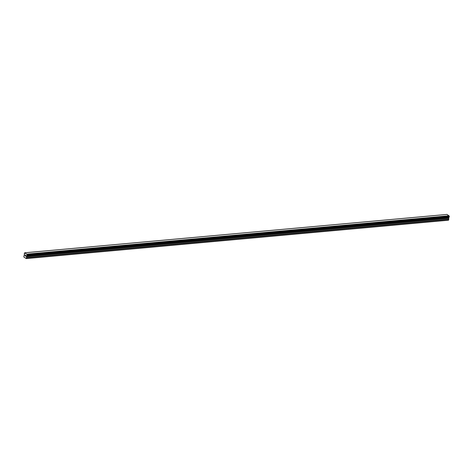 <?xml version="1.0" encoding="UTF-8"?>
<svg xmlns="http://www.w3.org/2000/svg" width="473" height="473" viewBox="0 0 473 473"><rect width="100%" height="100%" fill="white"/><g stroke="black" fill="none" stroke-linecap="round" stroke-linejoin="round"><path stroke-width="0.71" d="M24.844 252.783L446.997 214.417L449.143 215.972A0.508 0.313 -95.2 0 0 449.303 216.516L27.156 254.882L27.05 255.408A0.508 0.313 -95.2 0 0 26.754 255.615L26.287 258.583L23.78 256.963L24.46 254.137A0.508 0.313 -95.2 0 0 24.3 253.629L24.407 253.108A0.508 0.313 -95.2 0 0 24.708 252.884L26.996 254.362A0.508 0.313 -95.2 0 0 27.156 254.882M27.067 255.408L449.22 217.042L27.091 255.402L449.22 217.042L449.303 216.516M449.054 217.06A0.508 0.313 -95.2 0 0 448.901 217.249L26.754 255.615M26.287 258.583L448.434 220.217L448.901 217.249M25.164 255.012L25.099 255.349L25.441 255.189L25.164 255.012M25.087 255.408L25.016 255.745L25.087 255.408M25.016 255.745L25.288 255.982L25.14 254.929L25.441 255.189M25.14 254.929L25.288 255.982M25.832 255.379L25.672 256.23M449.078 215.765L26.931 254.131M26.996 254.362L449.149 215.995L26.996 254.338M449.332 216.557L27.18 254.923M448.871 217.278L26.719 255.645M448.688 220.04L26.535 258.406M449.344 216.604L27.198 254.971M449.35 216.687L27.198 255.053M449.297 216.959L27.144 255.325M449.261 217.018L27.115 255.385M448.753 217.361L26.6 255.727M448.688 217.479L26.535 255.846M448.575 218.029L26.429 256.396M448.587 218.189L26.435 256.561M448.847 219.029L26.695 257.395M448.853 219.188L26.701 257.554"/></g></svg>
